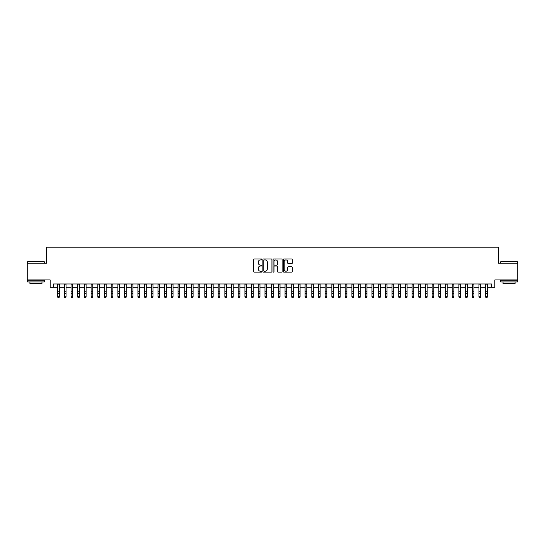 <?xml version="1.0" encoding="UTF-8"?>
<svg xmlns="http://www.w3.org/2000/svg" width="545" height="545" viewBox="0 0 545 545"><rect width="100%" height="100%" fill="white"/><g stroke="black" fill="none" stroke-linecap="round" stroke-linejoin="round"><path stroke-width="0.82" d="M261.798 259.461A0.456 0.456 0 0 0 261.341 259.004L254.365 259.004A0.654 0.654 0 0 0 253.711 259.658L253.711 271.478A0.654 0.654 0 0 0 254.365 272.132L261.341 272.132A0.456 0.456 0 0 0 261.798 271.669A0.456 0.456 0 0 0 261.341 271.212L260.442 271.212A2.098 2.098 0 0 1 258.337 269.114L258.337 268.126A2.098 2.098 0 0 1 260.442 266.028L261.341 266.028A0.456 0.456 0 0 0 261.798 265.565A0.456 0.456 0 0 0 261.341 265.108L260.442 265.108A2.098 2.098 0 0 1 258.337 263.01L258.337 262.022A2.098 2.098 0 0 1 260.442 259.924L261.341 259.924A0.456 0.456 0 0 0 261.798 259.461M291.684 263.63A0.654 0.654 0 0 0 292.338 262.976L292.338 259.658A0.654 0.654 0 0 0 291.684 259.004L283.938 259.004A0.654 0.654 0 0 0 283.284 259.658L283.284 271.478A0.654 0.654 0 0 0 283.938 272.132L291.684 272.132A0.654 0.654 0 0 0 292.338 271.478L292.338 267.472A0.654 0.654 0 0 0 291.684 266.812L288.366 266.812A0.654 0.654 0 0 0 287.712 267.472L287.712 269.455A1.758 1.758 0 0 1 285.955 271.212A1.758 1.758 0 0 1 284.197 269.455L284.197 261.682A1.758 1.758 0 0 1 285.955 259.924A1.758 1.758 0 0 1 287.712 261.682L287.712 262.976A0.654 0.654 0 0 0 288.366 263.63L291.684 263.63M53.499 287.304L53.499 283.959L491.501 283.959L491.501 287.304L494.846 287.304L494.846 279.946L517.75 279.946L517.75 263.228L498.525 263.228L498.525 247.178L46.475 247.178L46.475 263.228L27.25 263.228L27.25 279.946L50.154 279.946L50.154 287.304L57.675 287.304M271.928 259.658A0.654 0.654 0 0 0 271.267 259.004L263.521 259.004A0.654 0.654 0 0 0 262.867 259.658L262.867 271.478A0.654 0.654 0 0 0 263.521 272.132L271.267 272.132A0.654 0.654 0 0 0 271.928 271.478L271.928 259.658M273.733 259.004L281.479 259.004A0.654 0.654 0 0 1 282.133 259.658L282.133 271.478A0.654 0.654 0 0 1 281.479 272.132L278.161 272.132A0.654 0.654 0 0 1 277.507 271.478L277.507 266.682A0.654 0.654 0 0 0 276.846 266.028L274.653 266.028A0.654 0.654 0 0 0 273.992 266.682L273.992 271.669A0.456 0.456 0 0 1 273.536 272.132A0.456 0.456 0 0 1 273.072 271.669L273.072 259.658A0.654 0.654 0 0 1 273.733 259.004M59.351 287.304L64.365 287.304M66.034 287.304L71.048 287.304M72.723 287.304L77.737 287.304M79.407 287.304L84.427 287.304M86.096 287.304L91.11 287.304M92.786 287.304L97.8 287.304M99.469 287.304L104.483 287.304M106.159 287.304L111.173 287.304M112.842 287.304L117.863 287.304M119.532 287.304L124.546 287.304M126.222 287.304L131.236 287.304M132.905 287.304L137.919 287.304M139.595 287.304L144.609 287.304M146.278 287.304L151.299 287.304M152.968 287.304L157.982 287.304M159.658 287.304L164.672 287.304M166.341 287.304L171.355 287.304M173.031 287.304L178.045 287.304M179.714 287.304L184.735 287.304M186.404 287.304L191.418 287.304M193.094 287.304L198.108 287.304M199.777 287.304L204.791 287.304M206.466 287.304L211.48 287.304M213.15 287.304L218.17 287.304M219.839 287.304L224.853 287.304M226.529 287.304L231.543 287.304M233.212 287.304L238.226 287.304M239.902 287.304L244.916 287.304M246.585 287.304L251.606 287.304M253.275 287.304L258.289 287.304M259.965 287.304L264.979 287.304M266.648 287.304L271.662 287.304M273.338 287.304L278.352 287.304M280.021 287.304L285.035 287.304M286.711 287.304L291.725 287.304M293.394 287.304L298.415 287.304M300.084 287.304L305.098 287.304M306.774 287.304L311.788 287.304M313.457 287.304L318.471 287.304M320.147 287.304L325.161 287.304M326.83 287.304L331.851 287.304M333.52 287.304L338.534 287.304M340.209 287.304L345.223 287.304M346.892 287.304L351.906 287.304M353.582 287.304L358.596 287.304M360.265 287.304L365.286 287.304M366.955 287.304L371.969 287.304M373.645 287.304L378.659 287.304M380.328 287.304L385.342 287.304M387.018 287.304L392.032 287.304M393.701 287.304L398.722 287.304M400.391 287.304L405.405 287.304M407.081 287.304L412.095 287.304M413.764 287.304L418.778 287.304M420.454 287.304L425.468 287.304M427.137 287.304L432.158 287.304M433.827 287.304L438.841 287.304M440.517 287.304L445.531 287.304M447.2 287.304L452.214 287.304M453.89 287.304L458.904 287.304M460.573 287.304L465.594 287.304M467.263 287.304L472.277 287.304M473.952 287.304L478.966 287.304M480.635 287.304L485.649 287.304M487.325 287.304L491.501 287.304M264.243 259.924A0.456 0.456 0 0 0 263.787 260.381L263.787 270.756A0.456 0.456 0 0 0 264.243 271.212L265.197 271.212A2.098 2.098 0 0 0 267.295 269.114L267.295 262.022A2.098 2.098 0 0 0 265.197 259.924L264.243 259.924M277.507 261.709A1.758 1.758 0 0 0 275.75 259.958A1.758 1.758 0 0 0 273.992 261.709L273.992 264.454A0.654 0.654 0 0 0 274.653 265.108L276.846 265.108A0.654 0.654 0 0 0 277.507 264.454L277.507 261.709M59.351 283.959L59.351 297.086L58.846 297.822L58.179 297.672L58.846 297.822M57.675 283.959L57.675 296.712L59.351 296.712L58.846 297.672M58.179 297.822L57.675 297.086L58.179 297.672M27.788 261.552L44.302 261.757L27.788 261.552M35.943 281.949L27.584 281.949L27.584 280.28L44.302 280.28L44.302 281.949L35.943 281.949M41.965 281.949L41.965 283.489L29.927 283.489L29.927 281.949M500.896 261.552L517.416 261.757L500.896 261.552M509.057 281.949L500.698 281.949L500.698 280.28L517.416 280.28L517.416 281.949L509.057 281.949M515.073 281.949L515.073 283.489L503.035 283.489L503.035 281.949M66.034 283.959L66.034 297.086L65.536 297.822L64.862 297.672L65.536 297.822M64.365 283.959L64.365 296.712L66.034 296.712L65.536 297.672M64.862 297.822L64.365 297.086L64.862 297.672M72.723 283.959L72.723 297.086L72.219 297.822L71.552 297.672L72.219 297.822M71.048 283.959L71.048 296.712L72.723 296.712L72.219 297.672M71.552 297.822L71.048 297.086L71.552 297.672M79.407 283.959L79.407 297.086L78.909 297.822L78.242 297.672L78.909 297.822M77.737 283.959L77.737 296.712L79.407 296.712L78.909 297.672M78.242 297.822L77.737 297.086L78.242 297.672M86.096 283.959L86.096 297.086L85.592 297.822L84.925 297.672L85.592 297.822M84.427 283.959L84.427 296.712L86.096 296.712L85.592 297.672M84.925 297.822L84.427 297.086L84.925 297.672M92.786 283.959L92.786 297.086L92.282 297.822L91.614 297.672L92.282 297.822M91.11 283.959L91.11 296.712L92.786 296.712L92.282 297.672M91.614 297.822L91.11 297.086L91.614 297.672M99.469 283.959L99.469 297.086L98.972 297.822L98.298 297.672L98.972 297.822M97.8 283.959L97.8 296.712L99.469 296.712L98.972 297.672M98.298 297.822L97.8 297.086L98.298 297.672M106.159 283.959L106.159 297.086L105.655 297.822L104.987 297.672L105.655 297.822M104.483 283.959L104.483 296.712L106.159 296.712L105.655 297.672M104.987 297.822L104.483 297.086L104.987 297.672M112.842 283.959L112.842 297.086L112.345 297.822L111.677 297.672L112.345 297.822M111.173 283.959L111.173 296.712L112.842 296.712L112.345 297.672M111.677 297.822L111.173 297.086L111.677 297.672M119.532 283.959L119.532 297.086L119.028 297.822L118.36 297.672L119.028 297.822M117.863 283.959L117.863 296.712L119.532 296.712L119.028 297.672M118.36 297.822L117.863 297.086L118.36 297.672M126.222 283.959L126.222 297.086L125.718 297.822L125.05 297.672L125.718 297.822M124.546 283.959L124.546 296.712L126.222 296.712L125.718 297.672M125.05 297.822L124.546 297.086L125.05 297.672M132.905 283.959L132.905 297.086L132.408 297.822L131.733 297.672L132.408 297.822M131.236 283.959L131.236 296.712L132.905 296.712L132.408 297.672M131.733 297.822L131.236 297.086L131.733 297.672M139.595 283.959L139.595 297.086L139.091 297.822L138.423 297.672L139.091 297.822M137.919 283.959L137.919 296.712L139.595 296.712L139.091 297.672M138.423 297.822L137.919 297.086L138.423 297.672M146.278 283.959L146.278 297.086L145.781 297.822L145.113 297.672L145.781 297.822M144.609 283.959L144.609 296.712L146.278 296.712L145.781 297.672M145.113 297.822L144.609 297.086L145.113 297.672M152.968 283.959L152.968 297.086L152.464 297.822L151.796 297.672L152.464 297.822M151.299 283.959L151.299 296.712L152.968 296.712L152.464 297.672M151.796 297.822L151.299 297.086L151.796 297.672M159.658 283.959L159.658 297.086L159.154 297.822L158.486 297.672L159.154 297.822M157.982 283.959L157.982 296.712L159.658 296.712L159.154 297.672M158.486 297.822L157.982 297.086L158.486 297.672M166.341 283.959L166.341 297.086L165.844 297.822L165.169 297.672L165.844 297.822M164.672 283.959L164.672 296.712L166.341 296.712L165.844 297.672M165.169 297.822L164.672 297.086L165.169 297.672M173.031 283.959L173.031 297.086L172.527 297.822L171.859 297.672L172.527 297.822M171.355 283.959L171.355 296.712L173.031 296.712L172.527 297.672M171.859 297.822L171.355 297.086L171.859 297.672M179.714 283.959L179.714 297.086L179.216 297.822L178.549 297.672L179.216 297.822M178.045 283.959L178.045 296.712L179.714 296.712L179.216 297.672M178.549 297.822L178.045 297.086L178.549 297.672M186.404 283.959L186.404 297.086L185.899 297.822L185.232 297.672L185.899 297.822M184.735 283.959L184.735 296.712L186.404 296.712L185.899 297.672M185.232 297.822L184.735 297.086L185.232 297.672M193.094 283.959L193.094 297.086L192.589 297.822L191.922 297.672L192.589 297.822M191.418 283.959L191.418 296.712L193.094 296.712L192.589 297.672M191.922 297.822L191.418 297.086L191.922 297.672M199.777 283.959L199.777 297.086L199.279 297.822L198.605 297.672L199.279 297.822M198.108 283.959L198.108 296.712L199.777 296.712L199.279 297.672M198.605 297.822L198.108 297.086L198.605 297.672M206.466 283.959L206.466 297.086L205.962 297.822L205.295 297.672L205.962 297.822M204.791 283.959L204.791 296.712L206.466 296.712L205.962 297.672M205.295 297.822L204.791 297.086L205.295 297.672M213.15 283.959L213.15 297.086L212.652 297.822L211.985 297.672L212.652 297.822M211.48 283.959L211.48 296.712L213.15 296.712L212.652 297.672M211.985 297.822L211.48 297.086L211.985 297.672M219.839 283.959L219.839 297.086L219.335 297.822L218.668 297.672L219.335 297.822M218.17 283.959L218.17 296.712L219.839 296.712L219.335 297.672M218.668 297.822L218.17 297.086L218.668 297.672M226.529 283.959L226.529 297.086L226.025 297.822L225.358 297.672L226.025 297.822M224.853 283.959L224.853 296.712L226.529 296.712L226.025 297.672M225.358 297.822L224.853 297.086L225.358 297.672M233.212 283.959L233.212 297.086L232.715 297.822L232.041 297.672L232.715 297.822M231.543 283.959L231.543 296.712L233.212 296.712L232.715 297.672M232.041 297.822L231.543 297.086L232.041 297.672M239.902 283.959L239.902 297.086L239.398 297.822L238.73 297.672L239.398 297.822M238.226 283.959L238.226 296.712L239.902 296.712L239.398 297.672M238.73 297.822L238.226 297.086L238.73 297.672M246.585 283.959L246.585 297.086L246.088 297.822L245.42 297.672L246.088 297.822M244.916 283.959L244.916 296.712L246.585 296.712L246.088 297.672M245.42 297.822L244.916 297.086L245.42 297.672M253.275 283.959L253.275 297.086L252.771 297.822L252.103 297.672L252.771 297.822M251.606 283.959L251.606 296.712L253.275 296.712L252.771 297.672M252.103 297.822L251.606 297.086L252.103 297.672M259.965 283.959L259.965 297.086L259.461 297.822L258.793 297.672L259.461 297.822M258.289 283.959L258.289 296.712L259.965 296.712L259.461 297.672M258.793 297.822L258.289 297.086L258.793 297.672M266.648 283.959L266.648 297.086L266.144 297.822L265.476 297.672L266.144 297.822M264.979 283.959L264.979 296.712L266.648 296.712L266.144 297.672M265.476 297.822L264.979 297.086L265.476 297.672M273.338 283.959L273.338 297.086L272.834 297.822L272.166 297.672L272.834 297.822M271.662 283.959L271.662 296.712L273.338 296.712L272.834 297.672M272.166 297.822L271.662 297.086L272.166 297.672M280.021 283.959L280.021 297.086L279.524 297.822L278.856 297.672L279.524 297.822M278.352 283.959L278.352 296.712L280.021 296.712L279.524 297.672M278.856 297.822L278.352 297.086L278.856 297.672M286.711 283.959L286.711 297.086L286.207 297.822L285.539 297.672L286.207 297.822M285.035 283.959L285.035 296.712L286.711 296.712L286.207 297.672M285.539 297.822L285.035 297.086L285.539 297.672M293.394 283.959L293.394 297.086L292.897 297.822L292.229 297.672L292.897 297.822M291.725 283.959L291.725 296.712L293.394 296.712L292.897 297.672M292.229 297.822L291.725 297.086L292.229 297.672M300.084 283.959L300.084 297.086L299.58 297.822L298.912 297.672L299.58 297.822M298.415 283.959L298.415 296.712L300.084 296.712L299.58 297.672M298.912 297.822L298.415 297.086L298.912 297.672M306.774 283.959L306.774 297.086L306.27 297.822L305.602 297.672L306.27 297.822M305.098 283.959L305.098 296.712L306.774 296.712L306.27 297.672M305.602 297.822L305.098 297.086L305.602 297.672M313.457 283.959L313.457 297.086L312.959 297.822L312.285 297.672L312.959 297.822M311.788 283.959L311.788 296.712L313.457 296.712L312.959 297.672M312.285 297.822L311.788 297.086L312.285 297.672M320.147 283.959L320.147 297.086L319.642 297.822L318.975 297.672L319.642 297.822M318.471 283.959L318.471 296.712L320.147 296.712L319.642 297.672M318.975 297.822L318.471 297.086L318.975 297.672M326.83 283.959L326.83 297.086L326.332 297.822L325.665 297.672L326.332 297.822M325.161 283.959L325.161 296.712L326.83 296.712L326.332 297.672M325.665 297.822L325.161 297.086L325.665 297.672M333.52 283.959L333.52 297.086L333.015 297.822L332.348 297.672L333.015 297.822M331.851 283.959L331.851 296.712L333.52 296.712L333.015 297.672M332.348 297.822L331.851 297.086L332.348 297.672M340.209 283.959L340.209 297.086L339.705 297.822L339.038 297.672L339.705 297.822M338.534 283.959L338.534 296.712L340.209 296.712L339.705 297.672M339.038 297.822L338.534 297.086L339.038 297.672M346.892 283.959L346.892 297.086L346.395 297.822L345.721 297.672L346.395 297.822M345.223 283.959L345.223 296.712L346.892 296.712L346.395 297.672M345.721 297.822L345.223 297.086L345.721 297.672M353.582 283.959L353.582 297.086L353.078 297.822L352.411 297.672L353.078 297.822M351.906 283.959L351.906 296.712L353.582 296.712L353.078 297.672M352.411 297.822L351.906 297.086L352.411 297.672M360.265 283.959L360.265 297.086L359.768 297.822L359.101 297.672L359.768 297.822M358.596 283.959L358.596 296.712L360.265 296.712L359.768 297.672M359.101 297.822L358.596 297.086L359.101 297.672M366.955 283.959L366.955 297.086L366.451 297.822L365.784 297.672L366.451 297.822M365.286 283.959L365.286 296.712L366.955 296.712L366.451 297.672M365.784 297.822L365.286 297.086L365.784 297.672M373.645 283.959L373.645 297.086L373.141 297.822L372.473 297.672L373.141 297.822M371.969 283.959L371.969 296.712L373.645 296.712L373.141 297.672M372.473 297.822L371.969 297.086L372.473 297.672M380.328 283.959L380.328 297.086L379.831 297.822L379.156 297.672L379.831 297.822M378.659 283.959L378.659 296.712L380.328 296.712L379.831 297.672M379.156 297.822L378.659 297.086L379.156 297.672M387.018 283.959L387.018 297.086L386.514 297.822L385.846 297.672L386.514 297.822M385.342 283.959L385.342 296.712L387.018 296.712L386.514 297.672M385.846 297.822L385.342 297.086L385.846 297.672M393.701 283.959L393.701 297.086L393.204 297.822L392.536 297.672L393.204 297.822M392.032 283.959L392.032 296.712L393.701 296.712L393.204 297.672M392.536 297.822L392.032 297.086L392.536 297.672M400.391 283.959L400.391 297.086L399.887 297.822L399.219 297.672L399.887 297.822M398.722 283.959L398.722 296.712L400.391 296.712L399.887 297.672M399.219 297.822L398.722 297.086L399.219 297.672M407.081 283.959L407.081 297.086L406.577 297.822L405.909 297.672L406.577 297.822M405.405 283.959L405.405 296.712L407.081 296.712L406.577 297.672M405.909 297.822L405.405 297.086L405.909 297.672M413.764 283.959L413.764 297.086L413.267 297.822L412.592 297.672L413.267 297.822M412.095 283.959L412.095 296.712L413.764 296.712L413.267 297.672M412.592 297.822L412.095 297.086L412.592 297.672M420.454 283.959L420.454 297.086L419.95 297.822L419.282 297.672L419.95 297.822M418.778 283.959L418.778 296.712L420.454 296.712L419.95 297.672M419.282 297.822L418.778 297.086L419.282 297.672M427.137 283.959L427.137 297.086L426.64 297.822L425.972 297.672L426.64 297.822M425.468 283.959L425.468 296.712L427.137 296.712L426.64 297.672M425.972 297.822L425.468 297.086L425.972 297.672M433.827 283.959L433.827 297.086L433.323 297.822L432.655 297.672L433.323 297.822M432.158 283.959L432.158 296.712L433.827 296.712L433.323 297.672M432.655 297.822L432.158 297.086L432.655 297.672M440.517 283.959L440.517 297.086L440.013 297.822L439.345 297.672L440.013 297.822M438.841 283.959L438.841 296.712L440.517 296.712L440.013 297.672M439.345 297.822L438.841 297.086L439.345 297.672M447.2 283.959L447.2 297.086L446.702 297.822L446.028 297.672L446.702 297.822M445.531 283.959L445.531 296.712L447.2 296.712L446.702 297.672M446.028 297.822L445.531 297.086L446.028 297.672M453.89 283.959L453.89 297.086L453.385 297.822L452.718 297.672L453.385 297.822M452.214 283.959L452.214 296.712L453.89 296.712L453.385 297.672M452.718 297.822L452.214 297.086L452.718 297.672M460.573 283.959L460.573 297.086L460.075 297.822L459.408 297.672L460.075 297.822M458.904 283.959L458.904 296.712L460.573 296.712L460.075 297.672M459.408 297.822L458.904 297.086L459.408 297.672M467.263 283.959L467.263 297.086L466.758 297.822L466.091 297.672L466.758 297.822M465.594 283.959L465.594 296.712L467.263 296.712L466.758 297.672M466.091 297.822L465.594 297.086L466.091 297.672M473.952 283.959L473.952 297.086L473.448 297.822L472.781 297.672L473.448 297.822M472.277 283.959L472.277 296.712L473.952 296.712L473.448 297.672M472.781 297.822L472.277 297.086L472.781 297.672M480.635 283.959L480.635 297.086L480.138 297.822L479.464 297.672L480.138 297.822M478.966 283.959L478.966 296.712L480.635 296.712L480.138 297.672M479.464 297.822L478.966 297.086L479.464 297.672M487.325 283.959L487.325 297.086L486.821 297.822L486.154 297.672L486.821 297.822M485.649 283.959L485.649 296.712L487.325 296.712L486.821 297.672M486.154 297.822L485.649 297.086L486.154 297.672M59.351 291.234L57.675 291.234M59.351 293.53L57.675 293.53M59.351 284.177L57.675 284.177M66.034 291.234L64.365 291.234M66.034 293.53L64.365 293.53M66.034 284.177L64.365 284.177M72.723 291.234L71.048 291.234M72.723 293.53L71.048 293.53M72.723 284.177L71.048 284.177M79.407 291.234L77.737 291.234M79.407 293.53L77.737 293.53M79.407 284.177L77.737 284.177M86.096 291.234L84.427 291.234M86.096 293.53L84.427 293.53M86.096 284.177L84.427 284.177M92.786 291.234L91.11 291.234M92.786 293.53L91.11 293.53M92.786 284.177L91.11 284.177M99.469 291.234L97.8 291.234M99.469 293.53L97.8 293.53M99.469 284.177L97.8 284.177M106.159 291.234L104.483 291.234M106.159 293.53L104.483 293.53M106.159 284.177L104.483 284.177M112.842 291.234L111.173 291.234M112.842 293.53L111.173 293.53M112.842 284.177L111.173 284.177M119.532 291.234L117.863 291.234M119.532 293.53L117.863 293.53M119.532 284.177L117.863 284.177M126.222 291.234L124.546 291.234M126.222 293.53L124.546 293.53M126.222 284.177L124.546 284.177M132.905 291.234L131.236 291.234M132.905 293.53L131.236 293.53M132.905 284.177L131.236 284.177M139.595 291.234L137.919 291.234M139.595 293.53L137.919 293.53M139.595 284.177L137.919 284.177M146.278 291.234L144.609 291.234M146.278 293.53L144.609 293.53M146.278 284.177L144.609 284.177M152.968 291.234L151.299 291.234M152.968 293.53L151.299 293.53M152.968 284.177L151.299 284.177M159.658 291.234L157.982 291.234M159.658 293.53L157.982 293.53M159.658 284.177L157.982 284.177M166.341 291.234L164.672 291.234M166.341 293.53L164.672 293.53M166.341 284.177L164.672 284.177M173.031 291.234L171.355 291.234M173.031 293.53L171.355 293.53M173.031 284.177L171.355 284.177M179.714 291.234L178.045 291.234M179.714 293.53L178.045 293.53M179.714 284.177L178.045 284.177M186.404 291.234L184.735 291.234M186.404 293.53L184.735 293.53M186.404 284.177L184.735 284.177M193.094 291.234L191.418 291.234M193.094 293.53L191.418 293.53M193.094 284.177L191.418 284.177M199.777 291.234L198.108 291.234M199.777 293.53L198.108 293.53M199.777 284.177L198.108 284.177M206.466 291.234L204.791 291.234M206.466 293.53L204.791 293.53M206.466 284.177L204.791 284.177M213.15 291.234L211.48 291.234M213.15 293.53L211.48 293.53M213.15 284.177L211.48 284.177M219.839 291.234L218.17 291.234M219.839 293.53L218.17 293.53M219.839 284.177L218.17 284.177M226.529 291.234L224.853 291.234M226.529 293.53L224.853 293.53M226.529 284.177L224.853 284.177M233.212 291.234L231.543 291.234M233.212 293.53L231.543 293.53M233.212 284.177L231.543 284.177M239.902 291.234L238.226 291.234M239.902 293.53L238.226 293.53M239.902 284.177L238.226 284.177M246.585 291.234L244.916 291.234M246.585 293.53L244.916 293.53M246.585 284.177L244.916 284.177M253.275 291.234L251.606 291.234M253.275 293.53L251.606 293.53M253.275 284.177L251.606 284.177M259.965 291.234L258.289 291.234M259.965 293.53L258.289 293.53M259.965 284.177L258.289 284.177M266.648 291.234L264.979 291.234M266.648 293.53L264.979 293.53M266.648 284.177L264.979 284.177M273.338 291.234L271.662 291.234M273.338 293.53L271.662 293.53M273.338 284.177L271.662 284.177M280.021 291.234L278.352 291.234M280.021 293.53L278.352 293.53M280.021 284.177L278.352 284.177M286.711 291.234L285.035 291.234M286.711 293.53L285.035 293.53M286.711 284.177L285.035 284.177M293.394 291.234L291.725 291.234M293.394 293.53L291.725 293.53M293.394 284.177L291.725 284.177M300.084 291.234L298.415 291.234M300.084 293.53L298.415 293.53M300.084 284.177L298.415 284.177M306.774 291.234L305.098 291.234M306.774 293.53L305.098 293.53M306.774 284.177L305.098 284.177M313.457 291.234L311.788 291.234M313.457 293.53L311.788 293.53M313.457 284.177L311.788 284.177M320.147 291.234L318.471 291.234M320.147 293.53L318.471 293.53M320.147 284.177L318.471 284.177M326.83 291.234L325.161 291.234M326.83 293.53L325.161 293.53M326.83 284.177L325.161 284.177M333.52 291.234L331.851 291.234M333.52 293.53L331.851 293.53M333.52 284.177L331.851 284.177M340.209 291.234L338.534 291.234M340.209 293.53L338.534 293.53M340.209 284.177L338.534 284.177M346.892 291.234L345.223 291.234M346.892 293.53L345.223 293.53M346.892 284.177L345.223 284.177M353.582 291.234L351.906 291.234M353.582 293.53L351.906 293.53M353.582 284.177L351.906 284.177M360.265 291.234L358.596 291.234M360.265 293.53L358.596 293.53M360.265 284.177L358.596 284.177M366.955 291.234L365.286 291.234M366.955 293.53L365.286 293.53M366.955 284.177L365.286 284.177M373.645 291.234L371.969 291.234M373.645 293.53L371.969 293.53M373.645 284.177L371.969 284.177M380.328 291.234L378.659 291.234M380.328 293.53L378.659 293.53M380.328 284.177L378.659 284.177M387.018 291.234L385.342 291.234M387.018 293.53L385.342 293.53M387.018 284.177L385.342 284.177M393.701 291.234L392.032 291.234M393.701 293.53L392.032 293.53M393.701 284.177L392.032 284.177M400.391 291.234L398.722 291.234M400.391 293.53L398.722 293.53M400.391 284.177L398.722 284.177M407.081 291.234L405.405 291.234M407.081 293.53L405.405 293.53M407.081 284.177L405.405 284.177M413.764 291.234L412.095 291.234M413.764 293.53L412.095 293.53M413.764 284.177L412.095 284.177M420.454 291.234L418.778 291.234M420.454 293.53L418.778 293.53M420.454 284.177L418.778 284.177M427.137 291.234L425.468 291.234M427.137 293.53L425.468 293.53M427.137 284.177L425.468 284.177M433.827 291.234L432.158 291.234M433.827 293.53L432.158 293.53M433.827 284.177L432.158 284.177M440.517 291.234L438.841 291.234M440.517 293.53L438.841 293.53M440.517 284.177L438.841 284.177M447.2 291.234L445.531 291.234M447.2 293.53L445.531 293.53M447.2 284.177L445.531 284.177M453.89 291.234L452.214 291.234M453.89 293.53L452.214 293.53M453.89 284.177L452.214 284.177M460.573 291.234L458.904 291.234M460.573 293.53L458.904 293.53M460.573 284.177L458.904 284.177M467.263 291.234L465.594 291.234M467.263 293.53L465.594 293.53M467.263 284.177L465.594 284.177M473.952 291.234L472.277 291.234M473.952 293.53L472.277 293.53M473.952 284.177L472.277 284.177M480.635 291.234L478.966 291.234M480.635 293.53L478.966 293.53M480.635 284.177L478.966 284.177M487.325 291.234L485.649 291.234M487.325 293.53L485.649 293.53M487.325 284.177L485.649 284.177M27.584 263.228L27.584 261.757M44.302 263.228L44.302 261.757M500.698 263.228L500.698 261.757M517.416 263.228L517.416 261.757"/></g></svg>
